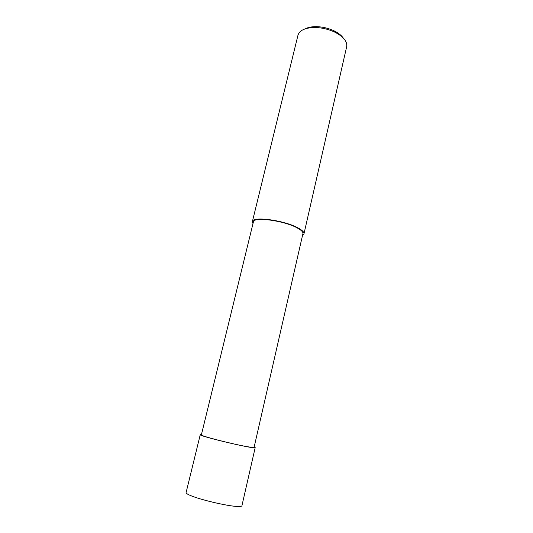 <?xml version="1.0" encoding="UTF-8"?>
<svg xmlns="http://www.w3.org/2000/svg" width="533" height="533" viewBox="0 0 533 533"><rect width="100%" height="100%" fill="white"/><g stroke="black" fill="none" stroke-linecap="round" stroke-linejoin="round"><path stroke-width="0.8" d="M303.97 233.834L346.677 46.671C347.449 41.527 343.499 36.69 334.817 32.173C328.568 29.235 321.992 27.676 315.083 27.503C305.302 27.663 299.599 30.214 297.987 35.165L252.369 221.635C252.322 215.965 284.549 220.289 298.154 227.991C302.331 230.269 304.27 232.215 303.97 233.834L302.531 235.346M252.975 223.633L252.369 221.635M343.159 37.883C341.26 35.231 338.222 32.886 334.058 30.834C328.455 28.196 322.558 26.803 316.362 26.65C311.718 26.617 307.954 27.363 305.069 28.882M246.919 446.614C251.556 447.427 253.941 447.673 254.088 447.347L302.931 233.607C303.217 232.048 301.352 230.183 297.334 227.991C284.269 220.602 253.368 216.458 253.402 221.901L201.367 434.881C199.695 435.701 231.762 443.996 246.919 446.614M254.174 446.954L255.187 447.607L241.995 505.424C242.748 510.521 183.219 496.45 186.177 492.232L200.268 434.628L201.467 434.495M255.187 447.607C256.566 449.825 198.049 435.994 200.268 434.628M316.362 26.65L315.083 27.503M334.058 30.834L334.817 32.173"/></g></svg>
